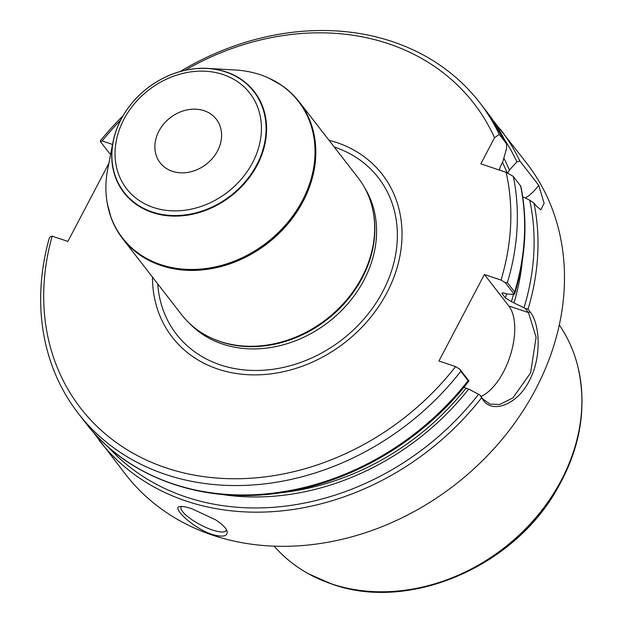 <?xml version="1.0" encoding="UTF-8"?>
<svg xmlns="http://www.w3.org/2000/svg" width="623" height="623" viewBox="0 0 623 623"><rect width="100%" height="100%" fill="white"/><g stroke="black" fill="none" stroke-linecap="round" stroke-linejoin="round"><path stroke-width="0.93" d="M172.33 171.294A35.534 29.413 142.2 0 1 160.158 162.79A35.534 29.413 142.2 0 1 163.779 123.922A35.534 29.413 142.2 0 1 204.134 110.715A35.534 29.413 142.2 0 1 216.313 119.227A35.534 29.413 142.2 0 1 212.684 158.094A35.534 29.413 142.2 0 1 172.33 171.294M505.269 282.671L507.387 282.608L514.676 292L514.31 294.321L505.269 282.671L501.017 280.062A248.748 205.909 -37.8 0 0 506.125 172.337L513.297 176.41L520.851 186.308C527.876 221.009 525.867 256.746 514.808 293.503M507.387 282.608A253.826 210.115 -37.8 0 0 513.297 176.41M499.296 170.04L500.51 166.162L502.854 161.63L506.569 148.515L506.522 143.773L499.233 134.373A253.826 210.115 -37.8 0 0 479.578 102.468A253.826 210.115 -37.8 0 0 180.109 71.552M122.98 115.862A253.826 210.115 -37.8 0 0 100.381 140.782L100.334 141.522L109.368 153.165L110.699 153.912M120.597 120.231A248.748 205.909 -37.8 0 0 102.149 140.954L100.334 141.522M499.233 134.373L494.545 137.738A248.748 205.909 -37.8 0 0 184.93 70.329M525.189 308.354L528.031 309.218L530.08 311.866C539.868 323.508 542.072 357.353 529.231 380.887C517.012 405.075 492.653 413.454 483.518 400.55L479.757 394.896L483.043 399.133L490.005 404.117L499.739 404.467L512.924 397.871L530.609 372.889L536.107 337.292L528.475 312.59L525.189 308.354L511.428 301.657L505.393 297.965L502.224 293.877L502.013 293.16L503.002 292.802L507.55 294.118L514.31 294.321M506.709 144.084L506.522 143.773A253.826 210.115 -37.8 0 0 486.867 111.867L506.709 144.084M522.72 196.775L529.721 200.17L533.942 203.028L535.998 205.668L540.826 209.865L544.128 203.316L538.755 185.319L519.878 160.991L516.895 161.832L509.404 170.071A241.763 200.123 -37.8 0 0 503.851 158.133M514.1 302.56A241.763 200.123 -37.8 0 0 522.284 261.014M92.679 431.404L125.581 474.376A253.826 210.115 -37.8 0 0 212.56 535.157A253.826 210.115 -37.8 0 0 500.806 440.866A253.826 210.115 -37.8 0 0 526.708 163.234L493.276 120.683M211.991 534.417C192.172 527.603 171.683 507.41 179.533 506.616C181.869 506.086 186.09 506.842 192.18 508.882L215.223 519.629C221.749 523.764 225.666 527.502 226.974 530.851C228.189 536.317 223.198 537.509 211.991 534.417M112.553 144.45L102.149 140.954M460.825 371.292L459.836 369.213L468.87 380.863L468.114 380.692L460.825 371.292A253.826 210.115 -37.8 0 1 78.443 413.61A253.826 210.115 -37.8 0 1 49.295 238.087L50.362 236.724L52.168 236.148L67.876 241.428L108.838 163.413M52.168 236.148A248.748 205.909 -37.8 0 0 168.101 468.527A248.748 205.909 -37.8 0 0 455.577 366.604L459.836 369.213M501.017 280.062L484.383 274.478L438.942 361.013L455.577 366.604M494.545 137.738L480.839 163.841L506.125 172.337M152.495 277.157A132.87 109.991 -37.8 0 0 256.559 374.875A132.87 109.991 -37.8 0 0 395.231 273.544A132.87 109.991 -37.8 0 0 336.724 142.535A132.87 109.991 -37.8 0 0 328.991 140.253M221.391 494.405A241.763 200.123 -37.8 0 0 468.66 389.095L479.757 394.896M463.862 387.304L468.66 389.095M509.404 170.071L507.729 173.249M226.313 529.457A25.379 6.869 27.7 0 1 226.094 530.531A25.379 6.869 27.7 0 1 200.427 524.807A25.379 6.869 27.7 0 1 181.145 506.927A25.379 6.869 27.7 0 1 181.519 506.437M480.956 396.446A50.767 24.951 108.6 0 0 510.556 354.705A50.767 24.951 108.6 0 0 508.82 305.986L484.383 274.478M525.306 198.028A50.767 24.951 108.6 0 0 538.755 185.319M281.316 85.125A111.688 92.453 142.2 0 1 281.425 85.203A111.688 92.453 142.2 0 1 299.204 101.853A111.688 92.453 142.2 0 1 267.617 243.352A111.688 92.453 142.2 0 1 122.708 238.757A111.688 92.453 142.2 0 1 111.003 217.396A111.688 92.453 142.2 0 1 110.956 217.263M299.204 101.853L358.054 177.719A111.688 92.453 142.2 0 1 373.263 212.178A111.688 92.453 142.2 0 1 326.468 319.225A111.688 92.453 142.2 0 1 211.142 337.923A111.688 92.453 142.2 0 1 181.558 314.623L122.708 238.757M373.263 212.178L373.45 213.167A111.174 92.033 142.2 0 1 326.865 319.731A111.174 92.033 142.2 0 1 212.061 338.351L211.142 337.923M207.661 68.398L235.455 70.017A111.361 92.181 142.2 0 1 260.297 74.737A111.361 92.181 142.2 0 1 268.949 78.171A111.361 92.181 142.2 0 1 266.956 242.503A111.361 92.181 142.2 0 1 107.296 203.557A111.361 92.181 142.2 0 1 107.732 169.082L113.075 141.764A82.47 68.265 142.2 0 1 207.661 68.398A82.47 68.265 142.2 0 1 226.063 71.894A82.47 68.265 142.2 0 1 260.671 157.72A82.47 68.265 142.2 0 1 166.948 215.683A82.47 68.265 142.2 0 1 113.075 141.764M274.058 546.161L276.705 549.011A180.654 149.536 -37.8 0 0 308.782 573.931A180.654 149.536 -37.8 0 0 331.444 583.844A180.654 149.536 -37.8 0 0 515.019 538.825A180.654 149.536 -37.8 0 0 577.568 365.444A180.654 149.536 -37.8 0 0 561.416 328.181L559.314 324.902M223.12 74.558A77.961 64.527 -37.8 0 0 115.06 155.509A77.961 64.527 -37.8 0 0 226.523 192.959A77.961 64.527 -37.8 0 0 223.12 74.558M514.676 292A253.826 210.115 -37.8 0 0 520.587 185.81M524.029 307.7A251.287 208.012 -37.8 0 0 529.721 200.17M516.895 161.832A251.287 208.012 -37.8 0 0 504.459 139.529M528.031 309.218A253.826 210.115 -37.8 0 0 533.942 203.028M519.878 160.991A253.826 210.115 -37.8 0 0 500.222 129.086M99.088 440.22A253.826 210.115 -37.8 0 0 186.067 501.009A253.826 210.115 -37.8 0 0 481.47 397.91M502.333 294.025A233.524 193.301 -37.8 0 0 502.683 292.802M505.393 297.965A233.524 193.301 -37.8 0 0 506.554 293.783M511.428 301.657A238.601 197.507 -37.8 0 0 513.438 294.368M78.443 413.61L85.733 423.009A253.826 210.115 -37.8 0 0 468.114 380.692M108.153 446.932A251.287 208.012 -37.8 0 0 478.596 394.242M280.155 492.832A238.601 197.507 -37.8 0 0 465.988 388.199M499.817 170.219A233.524 193.301 -37.8 0 0 499.436 169.331M507.208 172.953A238.601 197.507 -37.8 0 0 502.465 162.377M508.82 305.986L528.475 312.59L530.08 311.866M483.043 399.133L483.518 400.55M364.595 187.663A111.174 92.033 142.2 0 1 328.609 321.982A111.174 92.033 142.2 0 1 189.556 323.43M334.224 146.989A127.731 105.731 142.2 0 1 334.582 147.114A127.731 105.731 142.2 0 1 342.05 339.667A127.731 105.731 142.2 0 1 157.72 283.893M275.491 81.512A111.595 92.375 142.2 0 1 281.199 85.047A111.595 92.375 142.2 0 1 267.399 243.071A111.595 92.375 142.2 0 1 110.91 217.131A111.595 92.375 142.2 0 1 108.908 210.722M269.074 78.225A111.501 92.297 142.2 0 1 269.198 78.288A111.501 92.297 142.2 0 1 267.205 242.814A111.501 92.297 142.2 0 1 107.343 203.83A111.501 92.297 142.2 0 1 107.32 203.69M225.728 71.972A82.119 67.977 142.2 0 1 229.311 196.689A82.119 67.977 142.2 0 1 111.899 157.237A82.119 67.977 142.2 0 1 225.728 71.972M308.907 573.993A180.538 149.442 -37.8 0 0 309.024 574.063A180.538 149.442 -37.8 0 0 331.67 583.969A180.538 149.442 -37.8 0 0 515.128 538.981A180.538 149.442 -37.8 0 0 577.638 365.709A180.538 149.442 -37.8 0 0 577.607 365.576M479.578 102.468L486.867 111.867M85.733 423.009C128.439 479.149 206.602 505.876 285.965 491.929C355.562 480.574 424.395 438.81 468.909 380.996M107.296 203.557L111.003 217.396M268.949 78.171L281.425 85.203M577.568 365.444L577.638 365.709C587.621 407.824 580.286 449.79 555.63 491.594C511.148 568.332 407.808 611.552 332.09 584.156L308.782 573.931"/></g></svg>
